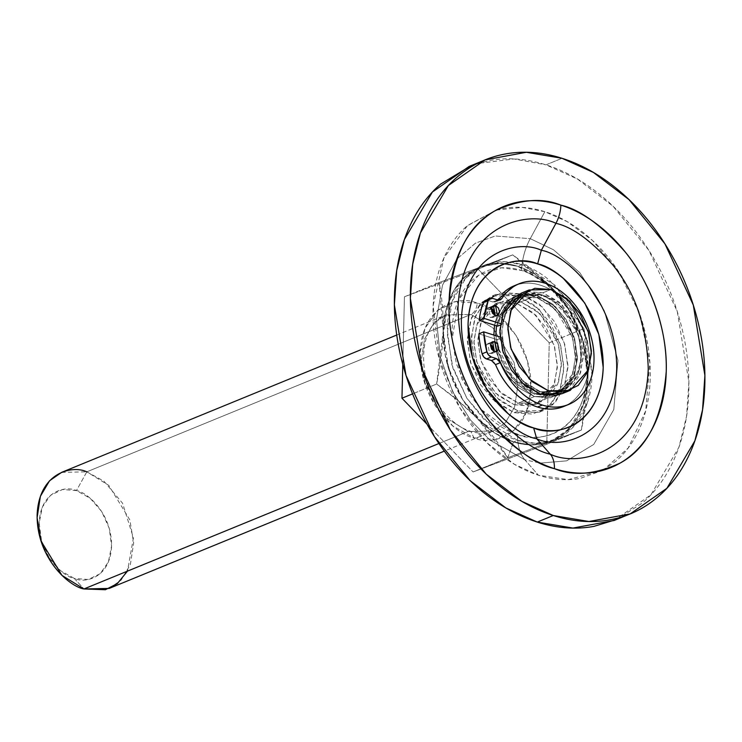 <?xml version="1.0" encoding="UTF-8"?>
<svg xmlns="http://www.w3.org/2000/svg" width="742" height="742" viewBox="0 0 742 742"><rect width="100%" height="100%" fill="white"/><g stroke="black" fill="none" stroke-linecap="round" stroke-linejoin="round"><path stroke-width="0.56" stroke-dasharray="3.71 2.78" d="M562.204 393.659L580.55 372.929L583.398 354.398L580.105 334.41L561.889 304.526L542.866 292.802L550.87 289.519L542.866 292.802L521.06 293.257M536.809 297.607L516.015 298.034L503.948 307.494L496.491 325.821L499.292 315.74L508.307 302.81L521.478 296.438L536.809 297.607L551.955 306.121L564.625 320.702L572.87 339.113L575.449 358.572L571.961 376.092L562.946 389.021L549.776 395.393L534.444 394.234L540.454 391.767L522.312 380.581L504.94 352.088L501.796 333.028L504.514 315.341L522.016 295.576L542.81 295.14L536.809 297.607L542.81 295.14L560.952 306.335L578.324 334.827L581.468 353.888L578.751 371.575L561.249 391.331L540.454 391.767L534.444 394.234L519.298 385.71L506.638 371.13L498.383 352.719L495.795 335.681L500.581 359.184L511.414 377.743L534.444 394.234L555.248 393.798L572.75 374.033L575.458 356.345L572.323 337.285L554.942 308.793L536.809 297.607M516.859 303.459L495.044 303.914L476.698 324.634L473.85 343.175L477.143 363.163L495.368 393.047L514.382 404.77L534.388 396.571L510.208 379.255L498.847 359.74L493.866 335.069L496.583 353.044L505.228 372.354L518.51 387.639L534.388 396.571L514.382 404.77L530.447 405.995L544.266 399.317L553.717 385.757L557.372 367.383L554.664 346.987L546.019 327.676L532.737 312.391L516.859 303.459L500.785 302.244L486.975 308.922L477.514 322.473L473.869 340.856L476.568 361.243L485.222 380.553L498.494 395.838L514.382 404.77L536.188 404.316L554.534 383.595L557.381 365.055L554.088 345.067L535.872 315.192L516.859 303.459L536.865 295.26L516.859 303.459M494.534 325.2L502.325 305.741L515.059 295.715L536.865 295.26L555.879 306.993L574.095 336.868L577.397 356.856L574.549 375.396L556.194 396.117L534.388 396.571L550.462 397.795L564.272 391.117L573.724 377.557L577.378 359.184L574.679 338.788L566.025 319.477L552.753 304.192L536.865 295.26L520.791 294.045L506.981 300.714L497.53 314.274L494.524 325.2L502.325 305.741L515.059 295.715L536.865 295.26L555.879 306.993L574.095 336.868L577.397 356.856L574.549 375.396L556.194 396.117L534.388 396.571L518.38 403.129L540.185 402.674L558.541 381.954L561.388 363.413L558.086 343.425L539.87 313.551L520.856 301.818L536.865 295.26L520.791 294.045L506.981 300.714L497.53 314.274L494.524 325.2M549.961 441.694A94.076 68.125 -112.3 0 1 513.473 441.954L507.778 457.74L581.413 430.026C585.438 410.447 587.636 392.806 588.016 377.112L583.898 328.595L553.68 289.547C542.671 278.139 529.018 266.582 512.731 254.877L439.097 282.6L443.215 331.118C442.835 346.811 440.637 364.443 436.611 384.031L412.571 393.881L436.611 384.031C452.898 395.727 466.551 407.284 477.56 418.692L507.778 457.74L581.413 430.026L546.752 444.235L549.238 342.804L478.071 269.086L404.436 296.8L402.785 364.378L404.436 296.8L439.097 282.6L404.436 296.8L478.071 269.086L512.731 254.877L478.071 269.086L549.238 342.804L583.898 328.595L549.238 342.804L546.752 444.235L581.413 430.026L588.016 377.112C588.276 359.953 586.903 343.778 583.898 328.595L570.208 308.755L553.68 289.547L512.731 254.877L439.097 282.6C442.102 297.783 443.475 313.949 443.215 331.118L436.611 384.031L458.139 400.661L477.56 418.692C489.497 431.278 499.57 444.3 507.778 457.74L473.118 471.949L546.752 444.235L473.118 471.949L507.778 457.74L513.473 441.954A94.076 68.125 -112.3 0 1 477.56 418.692A94.076 68.125 -112.3 0 1 443.215 331.118A94.076 68.125 -112.3 0 1 481.28 266.545A94.076 68.125 -112.3 0 1 553.68 289.547A94.076 68.125 -112.3 0 1 588.016 377.112A94.076 68.125 -112.3 0 1 549.961 441.694L532.283 444.922L513.473 441.954L494.803 433.013L477.56 418.692L462.906 399.966L451.841 378.114L445.126 354.63L443.215 331.118L446.239 309.164L453.993 290.28L465.939 275.736L481.28 266.545L498.949 263.317L517.768 266.276L536.429 275.217L553.68 289.547L568.326 308.264L579.391 330.116L586.106 353.6L588.016 377.112L584.993 399.066L577.248 417.959L565.293 432.493L549.961 441.694M109.157 588.434L121.206 580.04L130.379 564.476L133.662 543.051L129.859 519.938L108.796 485.398L86.814 471.838L471.022 314.413L493.003 327.973L514.067 362.513L517.87 385.617L514.586 407.052L505.413 422.615L493.374 431.009L468.165 431.538L438.93 443.512L468.165 431.538L470.799 431.352L473.952 437.863C490.119 445.729 529.129 437.752 531.105 388.149C531.56 338.064 493.541 305.621 477.245 303.172C476.726 308.626 474.657 312.373 471.022 314.413L493.003 327.973L514.067 362.513L517.87 385.617L514.586 407.052L505.413 422.615L493.374 431.009L468.165 431.538L446.174 417.978L425.12 383.438L421.308 360.324L424.6 338.899L433.773 323.336L445.812 314.942L471.022 314.413L86.814 471.838L76.454 490.583C65.908 485.453 40.467 490.647 39.178 522.999C38.872 555.665 63.673 576.822 74.302 578.426L83.948 588.962L74.302 578.426L88.242 579.483L100.216 573.687L108.406 561.935L111.578 546.001L109.232 528.323L101.728 511.572L90.218 498.327L76.454 490.583L62.514 489.525L50.539 495.313L42.34 507.064L39.178 522.999L41.524 540.686L49.018 557.428L60.529 570.681L74.302 578.426C84.848 583.555 110.289 578.352 111.578 546.001C111.875 513.334 87.083 492.178 76.454 490.583L86.814 471.838L61.605 472.366M426.993 424.164L473.118 471.949L426.993 424.164M86.814 471.838L103.936 481.159L122.569 503.243L133.421 537.931L127.494 571.117M473.952 437.863L495.313 439.487L513.677 430.601L526.245 412.58L531.105 388.149L527.506 361.039L516.005 335.365L498.355 315.044L477.245 303.172L455.876 301.549L437.511 310.425L424.943 328.446L420.093 352.877L423.682 379.997L435.183 405.67L452.833 425.982L473.952 437.863L470.799 431.352L468.165 431.538L446.174 417.978L425.12 383.438L421.308 360.324L424.6 338.899L433.773 323.336L445.812 314.942L471.022 314.413C474.657 312.373 476.726 308.626 477.245 303.172C461.07 295.307 422.068 303.274 420.093 352.877C419.629 402.971 457.647 435.406 473.952 437.863M562.89 393.371L570.283 388.65L579.734 375.1L583.379 356.716L580.68 336.33L572.026 317.019L558.754 301.734L542.866 292.802L526.801 291.578L521.7 292.997M542.81 295.14L557.965 303.663L570.626 318.244L578.871 336.655L581.45 356.104L577.972 373.634L568.956 386.563L555.777 392.935L540.454 391.767L525.299 383.252L512.639 368.672L504.393 350.261L501.815 330.802L505.293 313.282L514.308 300.352L527.488 293.98L542.81 295.14M496.324 210.069L522.275 207.408L544.851 211.693L530.252 238.674L495.304 235.984L475.511 243.135L456.822 259.051L475.511 243.135L495.304 235.984L530.252 238.674A43.899 25.896 -72.4 0 0 521.626 270.487L501.601 267.806L478.534 275.328L458.751 299.406L452.175 339.085M452.166 339.14L456.423 364.016L470.419 395.273L481.002 409.408L491.909 420.009C500.089 426.798 508.66 431.612 517.619 434.46A43.899 25.896 -72.4 0 0 524.844 459.79L489.85 440.025L470.484 420.018L452.778 391.897L440.303 356.967L436.444 319.403L442.52 285.132L456.812 259.06L442.52 285.132L436.444 319.403L440.303 356.967L452.778 391.897L470.484 420.018L489.85 440.025L524.844 459.79L538.414 475.223L514.327 464.242L486.993 442.798L459.836 407.794L439.422 359.685L433.142 305.676L443.948 257.854L467.562 225.503L496.222 210.097M452.175 339.187L461.784 378.958L480.955 409.334L512.75 432.697M614.163 520.467L650.892 494.858L678.865 447.389L686.554 416.308L688.891 382.028L677.279 311.547L648.907 250.369L613.04 206.202L577.415 178.998L546.001 164.845L562.009 158.287L546.001 164.845L513.965 158.955L477.05 163.574M534.388 396.571L550.462 397.795L564.272 391.117L573.724 377.557L577.378 359.184L574.679 338.788L566.025 319.477L552.753 304.192L536.865 295.26L520.856 301.818L499.051 302.272L480.695 323.002L477.857 341.533L481.15 361.521L499.366 391.405L518.38 403.129L534.388 396.571L510.208 379.255L498.847 359.74L493.866 335.069L496.583 353.044L505.228 372.354L518.51 387.639L534.388 396.571M602.912 470.307L568.335 479.629L538.414 475.223L524.844 459.79L540.371 463.101L524.844 459.79A43.899 25.896 107.6 0 1 517.619 434.46C526.579 437.307 535.251 437.965 543.626 436.435C552.011 434.905 559.459 431.306 565.988 425.63C572.509 419.953 577.61 412.635 581.283 403.685C584.956 394.725 586.931 384.82 587.191 373.94L582.813 340.93L568.817 309.683L547.327 284.947C539.156 278.157 530.586 273.334 521.626 270.487C512.666 267.639 503.994 266.981 495.61 268.511C487.234 270.042 479.777 273.65 473.257 279.326C466.727 285.002 461.635 292.311 457.953 301.271C454.28 310.221 452.314 320.136 452.045 331.006L452.166 339.038M520.856 301.818L536.744 310.75L550.017 326.035L558.67 345.345L561.369 365.741L557.715 384.115L548.264 397.675L534.453 404.353L518.38 403.129L502.501 394.197L489.219 378.912L480.575 359.61L477.867 339.215L481.521 320.841L490.972 307.281L504.783 300.603L520.856 301.818M517.619 434.46C537.301 444.041 584.789 434.33 587.191 373.94C587.757 312.966 541.465 273.473 521.626 270.487A43.899 25.896 107.6 0 1 530.252 238.674L553.467 249.757L579.836 272.722L604.276 310.694L617.956 360.427L613.801 409.547L593.73 444.439L566.656 460.838L540.426 463.101L566.656 460.838L593.73 444.439L613.801 409.547L617.956 360.427L604.276 310.694L579.836 272.722L553.467 249.757L530.252 238.674L544.851 211.693L567.157 221.626L592.422 240.417L618.132 270.747L639.372 313.003L649.899 362.782L645.698 410.892L628.149 448.094L602.949 470.289M616.602 519.465L642.637 502.826C656.856 490.462 667.967 474.528 675.971 455.013C683.976 435.508 688.27 413.906 688.845 390.227C689.42 366.539 686.248 342.572 679.31 318.309C672.373 294.055 662.207 271.359 648.814 250.23C635.421 229.093 619.811 211.136 602.003 196.333C584.186 181.54 565.515 171.05 546.001 164.845C526.477 158.64 507.584 157.211 489.33 160.541L471.337 165.531M496.352 210.051L503.048 208.521C516.515 206.063 530.447 207.12 544.851 211.693C559.255 216.265 573.028 224.01 586.171 234.926C599.304 245.843 610.824 259.088 620.702 274.679C630.579 290.27 638.083 307.012 643.193 324.913C648.313 342.804 650.66 360.482 650.233 377.956C649.807 395.43 646.634 411.365 640.736 425.76C634.827 440.145 626.628 451.906 616.148 461.023L603.051 470.261M603.014 470.28L580.216 478.395C566.749 480.853 552.809 479.796 538.414 475.223C524.01 470.641 510.236 462.897 497.094 451.989C483.951 441.073 472.441 427.819 462.563 412.227C452.685 396.645 445.181 379.895 440.062 362.003C434.951 344.112 432.605 326.424 433.031 308.96C433.458 291.485 436.621 275.551 442.529 261.156C448.437 246.761 456.627 235.01 467.117 225.893L496.259 210.079M491.566 307.976L488.635 307.68L490.536 317.585L495.341 315.619L490.536 317.585L492.679 317.539L494.552 315.276M493.643 310.008L490.777 307.633L491.881 307.179L487.846 308.171L486.557 311.306L487.67 315.211L490.536 317.585L493.476 317.047L494.756 313.912M490.685 343.991L487.754 343.694L489.655 353.6L494.46 351.634L489.655 353.6L491.798 353.554L493.671 351.291M492.762 346.022L489.896 343.648L491 343.194L486.965 344.186L485.676 347.321L486.789 351.226L489.655 353.6L492.595 353.062L493.875 349.927M565.283 405.791A65.222 47.238 67.7 0 0 582.73 328.261A65.222 47.238 67.7 0 0 515.94 285.123M498.643 348.555L501.277 357.366L509.819 373.588L521.784 386.248L535.65 393.733L540.454 391.767C548.255 394.252 555.498 393.965 562.176 390.932C568.864 387.899 573.928 382.594 577.378 375.007C580.819 367.42 582.099 358.766 581.209 349.046C580.318 339.326 577.406 330.079 572.462 321.314C567.519 312.54 561.332 305.648 553.912 300.621C546.492 295.585 539.007 293.229 531.457 293.535C523.917 293.851 517.508 296.781 512.24 302.328C506.971 307.884 503.679 315.165 502.362 324.198L500.414 323.577L502.362 324.198L500.219 325.07L502.362 324.198L508.214 307.559L522.016 295.576L536.457 293.749L551.297 298.961L572.462 321.314L579.539 339.15L581.153 360.686L574.549 380.136L561.249 391.331L540.454 391.767L526.579 384.282L514.623 371.621L506.081 355.399L502.037 337.666L500.089 337.044L502.037 337.666L497.233 339.632L478.896 333.807L497.233 339.632L498.643 348.545L512.833 377.52L535.65 393.733L540.454 391.767C522.405 387.584 502.751 359.916 502.037 337.666L497.233 339.632L498.643 348.527M535.65 393.733L556.444 393.306L569.745 382.102L576.348 362.652L574.735 341.125L567.658 323.28L546.492 300.927L531.652 295.715L517.211 297.542L503.41 309.525L497.567 326.165C498.874 317.14 502.167 309.85 507.435 304.294C512.703 298.748 519.112 295.817 526.662 295.511C534.203 295.195 541.688 297.561 549.108 302.588C556.537 307.615 562.714 314.515 567.658 323.28C572.601 332.045 575.514 341.292 576.404 351.012C577.295 360.733 576.015 369.386 572.574 376.973C569.123 384.56 564.059 389.865 557.381 392.898C550.694 395.94 543.45 396.219 535.65 393.733M487.958 300.389L492.929 301.966L497.734 300L492.929 301.966L487.958 300.389L492.762 298.423L487.958 300.389A6.27 4.545 67.7 0 0 485.435 300.445M497.474 299.926L495.294 301.975L492.929 301.966L495.452 301.92L498.086 300.102M514.67 285.596L516.386 284.974C524.334 282.312 532.756 282.517 541.641 285.596C550.536 288.666 558.717 294.203 566.202 302.198C573.687 310.193 579.474 319.598 583.574 330.403C587.673 341.209 589.547 351.996 589.176 362.764C588.814 373.523 586.263 382.844 581.524 390.719C576.794 398.593 570.496 403.991 562.64 406.894M495.535 364.61L493.829 362.022L491.501 360.529M517.044 295.557L521.051 293.915L543.033 307.476L564.096 342.016L567.899 365.12L564.616 386.554L555.443 402.118L543.394 410.512L518.185 411.04L514.187 412.682L539.397 412.153L551.445 403.75L560.609 388.196L563.901 366.761L560.089 343.657L539.035 309.117L517.044 295.557L535.409 305.88L550.759 323.549L560.757 345.874L563.883 369.451L559.663 390.691L548.737 406.366L532.765 414.092L514.187 412.682L495.823 402.35L480.473 384.681L470.474 362.356L467.349 338.779L471.569 317.539L482.504 301.864L498.466 294.147L517.044 295.557L491.835 296.077L479.796 304.48L470.623 320.034L467.339 341.468L471.142 364.582L492.206 399.122L514.187 412.682L518.185 411.04L536.772 412.45L552.734 404.724L563.66 389.049L567.89 367.809L564.764 344.232L554.766 321.907L539.415 304.239L521.051 293.915L502.473 292.506L486.502 300.222L475.576 315.897L471.356 337.146L474.481 360.723L484.48 383.039L499.83 400.708L518.185 411.04L496.203 397.48L475.149 362.94L471.337 339.827L474.63 318.401L483.793 302.838L495.841 294.444L521.051 293.915L517.044 295.557M517.768 266.276L500.229 263.317L479.944 267.064L461.886 279.66L448.122 302.996L443.197 335.152L448.91 369.813L462.86 399.901L480.501 421.614L513.473 441.954L517.471 440.321L484.498 419.981L466.866 398.259L452.908 368.171L447.194 333.51L452.128 301.363L465.883 278.018L483.951 265.423L504.226 261.676L521.765 264.634L517.768 266.276C508.159 263.225 498.874 262.52 489.896 264.161C480.918 265.794 472.932 269.661 465.939 275.736C458.955 281.821 453.483 289.658 449.55 299.249C445.608 308.848 443.503 319.468 443.215 331.118L447.908 366.483L462.906 399.966L485.927 426.474C494.691 433.745 503.874 438.912 513.473 441.954C523.073 445.005 532.357 445.71 541.345 444.078C550.323 442.436 558.299 438.578 565.293 432.493C572.286 426.418 577.749 418.581 581.682 408.981C585.623 399.391 587.729 388.762 588.016 377.112L583.333 341.747L568.326 308.264L545.305 281.765C536.549 274.484 527.367 269.327 517.768 266.276L521.765 264.634L554.738 284.974L572.379 306.696L586.328 336.785L592.042 371.445L587.107 403.592L573.353 426.938L555.285 439.524L535.01 443.271L517.471 440.321L513.473 441.954L531.012 444.912L551.287 441.165L569.355 428.57L583.11 405.234L588.044 373.087L582.331 338.426L568.372 308.338L550.74 286.616L517.768 266.276M521.765 264.634C531.365 267.686 540.547 272.843 549.312 280.124L572.332 306.622L587.33 340.114L592.023 375.48C591.736 387.129 589.621 397.749 585.688 407.339C581.747 416.939 576.284 424.776 569.299 430.852C562.306 436.936 554.32 440.794 545.342 442.436C536.364 444.078 527.07 443.364 517.471 440.321C507.871 437.27 498.689 432.104 489.933 424.832L466.903 398.324L451.906 364.841L447.222 329.476C447.5 317.826 449.615 307.207 453.548 297.607C457.489 288.017 462.952 280.179 469.946 274.095C476.93 268.02 484.916 264.161 493.894 262.52C502.872 260.878 512.166 261.583 521.765 264.634M528.369 290.261L529.065 289.974M516.015 298.034L517.211 297.542M495.044 303.914L499.051 302.272M396.729 335.05L445.812 314.942C432.549 320.229 420.779 337.128 424.22 368.041C427.633 396.803 449.337 425.277 470.799 431.352C479.156 433.903 486.678 433.782 493.374 431.009L444.3 451.117M536.188 404.316L540.185 402.674M555.248 393.798L556.444 393.306M569.568 390.635L570.208 390.375M482.671 160.893L485.11 159.892M627.927 514.818L630.171 513.9M492.679 317.539L497.483 315.573M491.798 353.554L496.602 351.587M519.075 283.787L518.454 284.047M500.256 299.953L495.452 301.92M487.754 343.694L492.558 341.719M488.635 307.68L493.439 305.704M543.394 410.512L539.397 412.153M479.944 267.064L483.951 265.423M551.287 441.165L555.285 439.524M495.841 294.444L491.835 296.077"/><path stroke-width="1.11" d="M529.065 289.974L521.06 293.257L502.714 313.977L499.867 332.518L503.159 352.506L521.376 382.38L540.389 394.113L548.394 390.83L529.38 379.106L511.164 349.222L507.871 329.235L510.719 310.703L529.065 289.974L550.87 289.519L569.893 301.252L588.109 331.127L591.402 351.114L588.554 369.655L570.208 390.375L548.394 390.83L540.389 394.113L562.204 393.659L570.208 390.375M496.491 325.821L495.795 335.681L496.481 325.821M493.866 335.069L494.534 325.2L493.866 335.069M396.729 335.05L61.605 472.366L49.556 480.76L40.383 496.324L37.1 517.758L40.912 540.862L61.966 575.402L83.948 588.962C69.776 586.829 36.71 558.624 37.119 515.069C38.834 471.931 72.753 465.002 86.814 471.838M127.494 571.117L117.292 583.657L105.383 589.723L83.948 588.962L438.93 443.512L83.948 588.962L109.157 588.434L444.3 451.117M412.571 393.881L401.96 398.231L426.993 424.164L401.96 398.231L412.571 393.881M402.785 364.378L401.96 398.231L402.785 364.378M521.7 292.997L512.982 298.256L503.53 311.816L499.876 330.19L502.584 350.586L511.238 369.896L524.511 385.181L540.389 394.113L556.463 395.328L562.89 393.371M550.87 289.519L534.806 288.304L520.986 294.982L511.535 308.542L507.89 326.916L510.589 347.312L519.242 366.613L532.515 381.898L548.394 390.83L564.467 392.054L578.287 385.376L587.738 371.816L591.383 353.442L588.684 333.047L580.031 313.736L566.758 298.451L550.87 289.519M512.75 432.697L517.619 434.46M537.635 263.929L541.326 250.295C564.143 253.727 617.335 299.119 616.695 369.201C613.931 438.605 559.347 449.763 536.726 438.754L533.628 427.902C553.309 437.474 600.797 427.772 603.2 367.383C603.765 306.409 557.474 266.916 537.635 263.929C517.944 254.358 470.456 264.059 468.054 324.449C467.497 385.423 513.779 424.916 533.628 427.902L536.726 438.754C559.347 449.763 613.931 438.605 616.695 369.201C617.335 299.119 564.143 253.727 541.326 250.295L555.934 223.314C572.509 227.033 591.346 240.77 612.456 264.542C635.059 291.921 646.987 326.73 648.258 368.978C644.872 454.011 578.009 467.673 550.286 454.187L536.726 438.754L550.286 454.187C533.711 450.477 514.874 436.732 493.764 412.969C471.17 385.58 459.233 350.771 457.972 308.524C461.357 223.5 528.211 209.838 555.934 223.314A25.089 14.794 -72.4 0 0 560.859 205.135C542.031 197.381 520.096 199.264 495.053 210.784C468.137 225.29 452.805 255.832 449.04 302.393C447.519 346.987 467.08 393.974 489.906 421.604C513.993 448.734 535.501 464.418 554.422 468.656A25.089 14.794 -72.4 0 0 550.286 454.187A25.089 14.794 107.6 0 1 554.422 468.656C568.817 473.238 582.758 474.296 596.225 471.838C609.692 469.371 621.666 463.583 632.156 454.466C642.637 445.348 650.836 433.588 656.744 419.193C662.643 404.807 665.815 388.873 666.242 371.399C666.668 353.925 664.322 336.247 659.202 318.346C654.092 300.454 646.588 283.713 636.71 268.122C626.832 252.53 615.313 239.276 602.179 228.369C589.037 217.452 575.263 209.708 560.859 205.135C546.455 200.563 532.524 199.505 519.057 201.963C505.59 204.421 493.606 210.209 483.125 219.326C472.635 228.453 464.446 240.204 458.537 254.599C452.629 268.994 449.466 284.919 449.04 302.393C448.613 319.867 450.96 337.554 456.07 355.446C461.19 373.337 468.694 390.079 478.571 405.67C488.449 421.261 499.96 434.515 513.102 445.432C526.245 456.339 540.018 464.084 554.422 468.656C573.251 476.42 595.186 474.528 620.229 463.008C647.145 448.502 662.476 417.959 666.242 371.399C667.763 326.805 648.202 279.817 625.376 252.187C601.289 225.058 579.78 209.374 560.859 205.135A25.089 14.794 107.6 0 1 555.934 223.314C572.509 227.033 591.346 240.77 612.456 264.542C635.059 291.921 646.987 326.73 648.258 368.978C644.872 454.011 578.009 467.673 550.286 454.187C533.711 450.477 514.874 436.732 493.764 412.969C471.17 385.58 459.233 350.771 457.972 308.524C461.357 223.5 528.211 209.838 555.934 223.314L541.326 250.295C518.704 239.286 464.121 250.444 461.357 319.848C460.717 389.93 513.909 435.322 536.726 438.754C513.909 435.322 460.717 389.93 461.357 319.848C464.121 250.444 518.704 239.286 541.326 250.295L537.635 263.929C546.594 266.777 555.164 271.6 563.336 278.389L584.826 303.126L598.822 334.373L603.2 367.383C602.94 378.253 600.964 388.168 597.291 397.128C593.619 406.078 588.517 413.396 581.997 419.072C575.467 424.739 568.02 428.347 559.635 429.878C551.26 431.408 542.587 430.75 533.628 427.902C524.668 425.055 516.098 420.241 507.918 413.442L486.427 388.706L472.431 357.458L468.054 324.449C468.323 313.578 470.289 303.663 473.962 294.704C477.644 285.753 482.736 278.435 489.266 272.759C495.786 267.092 503.243 263.484 511.618 261.954C520.003 260.423 528.675 261.082 537.635 263.929M477.05 163.574L469.102 166.449L432.373 192.057L404.399 239.518L396.71 270.607L394.373 304.888L405.985 375.369L434.358 436.546L470.215 480.714L505.849 507.918L537.264 522.071L553.272 515.514L521.858 501.36L486.233 474.147L450.366 429.989L421.994 368.802L410.382 298.33L412.719 264.05L420.408 232.96L448.381 185.5L485.11 159.892L526.338 152.277L562.009 158.287L593.424 172.441L629.049 199.644L664.915 243.812L693.288 304.99L704.9 375.461L702.563 409.742L694.874 440.831L666.9 488.292L630.171 513.9L588.935 521.515L553.272 515.514L537.264 522.071L572.926 528.072L614.163 520.467L627.927 514.818M562.009 158.287C581.524 164.483 600.195 174.982 618.012 189.776C635.82 204.569 651.43 222.535 664.823 243.673C678.216 264.801 688.381 287.497 695.319 311.751C702.257 336.005 705.429 359.981 704.854 383.67C704.279 407.349 699.984 428.95 691.98 448.456C683.976 467.97 672.864 483.905 658.646 496.268C644.436 508.632 628.205 516.478 609.943 519.808C591.689 523.147 572.796 521.709 553.272 515.514C533.758 509.309 515.087 498.809 497.27 484.016C479.453 469.222 463.852 451.257 450.459 430.128C437.066 408.99 426.9 386.294 419.963 362.04C413.025 337.786 409.844 313.81 410.428 290.131C411.003 266.443 415.297 244.841 423.302 225.336C431.306 205.831 442.418 189.887 456.627 177.533C470.845 165.169 487.077 157.313 505.339 153.984C523.592 150.645 542.485 152.082 562.009 158.287M471.337 165.531L440.618 184.09C426.409 196.454 415.297 212.388 407.293 231.894C399.289 251.408 394.994 273 394.419 296.689C393.835 320.377 397.016 344.344 403.954 368.598C410.892 392.852 421.057 415.548 434.45 436.686C447.843 457.814 463.444 475.78 481.261 490.573C499.078 505.367 517.749 515.866 537.264 522.071C556.788 528.267 575.681 529.705 593.934 526.375L616.602 519.465M494.552 315.276L491.566 307.976M491.881 307.179L495.582 305.667L497.483 315.573L495.341 315.619L493.439 305.704L495.582 305.667L491.881 307.179M493.671 351.291L490.685 343.991M491 343.194L494.701 341.682L496.602 351.587L494.46 351.634L492.558 341.719L494.701 341.682L491 343.194M491.51 360.538L486.529 358.952L483.83 357.069L482.124 353.795A75.415 54.611 -112.3 0 1 478.896 333.807L483.691 331.841L500.089 337.044L483.691 331.841L486.919 351.829A75.415 54.611 -112.3 0 1 483.691 331.841L478.896 333.807A75.415 54.611 67.7 0 0 482.124 353.795L486.919 351.829L488.635 355.093L491.334 356.985A6.27 4.545 -112.3 0 1 486.919 351.829L482.124 353.795A6.27 4.545 67.7 0 0 486.529 358.952L491.334 356.985L496.305 358.562L491.501 360.529L486.529 358.952L491.334 356.985L496.305 358.562L498.633 360.046L500.34 362.643L495.535 364.61L491.501 360.529L496.305 358.562L500.34 362.643C504.69 373.059 510.607 382.047 518.074 389.587C525.54 397.137 533.619 402.285 542.319 405.049A65.222 47.238 -112.3 0 1 500.34 362.643L495.535 364.61A65.222 47.238 67.7 0 0 537.514 407.015L542.319 405.049C551.213 407.877 559.589 407.84 567.444 404.928C575.3 402.016 581.589 396.627 586.328 388.752C591.068 380.878 593.619 371.557 593.98 360.798C594.351 350.029 592.478 339.242 588.378 328.437C584.279 317.632 578.491 308.227 571.006 300.232C563.521 292.237 555.331 286.7 546.446 283.63C537.56 280.55 529.139 280.346 521.19 283.008C513.241 285.661 506.814 290.836 501.907 298.534L500.256 299.953L497.734 300L500.099 300.009L501.907 298.534L498.086 300.102L501.907 298.534A65.222 47.238 -112.3 0 1 520.745 283.156A65.222 47.238 -112.3 0 1 587.534 326.295A65.222 47.238 -112.3 0 1 570.088 403.815A65.222 47.238 -112.3 0 1 542.319 405.049L537.514 407.015A65.222 47.238 67.7 0 0 565.283 405.791M515.94 285.123A65.222 47.238 67.7 0 0 502.751 293.452M490.239 298.479L485.435 300.445A6.27 4.545 67.7 0 0 483.367 302.69A75.415 54.611 -112.3 0 0 479.221 320.34L497.567 326.165L500.219 325.07L497.567 326.165L479.221 320.34L484.025 318.364L500.414 323.577L484.025 318.364A75.415 54.611 -112.3 0 1 488.171 300.723L483.367 302.69A75.415 54.611 67.7 0 0 479.221 320.34L484.025 318.364L488.171 300.723A6.27 4.545 -112.3 0 1 490.23 298.479A6.27 4.545 -112.3 0 1 492.762 298.423L497.734 300L492.762 298.423L490.008 298.581L488.171 300.723L483.367 302.69L485.212 300.547L487.958 300.389M494.701 341.682L491.761 342.21L490.481 345.355L491.594 349.25L494.46 351.634L497.39 351.096L498.68 347.961L497.567 344.056L494.701 341.682M495.582 305.667L492.642 306.196L491.352 309.34L492.475 313.235L495.341 315.619L498.272 315.081L499.561 311.946L498.448 308.041L495.582 305.667M497.474 299.926L514.67 285.596M562.64 406.894C554.784 409.807 546.409 409.844 537.514 407.015C528.823 404.26 520.736 399.103 513.269 391.563C505.803 384.013 499.895 375.035 495.535 364.61L495.526 364.591M493.875 349.927L492.762 346.022M494.756 313.912L493.643 310.008M469.102 166.449L482.671 160.893M519.075 283.787L514.271 285.763M568.53 404.501L563.734 406.468"/></g></svg>

